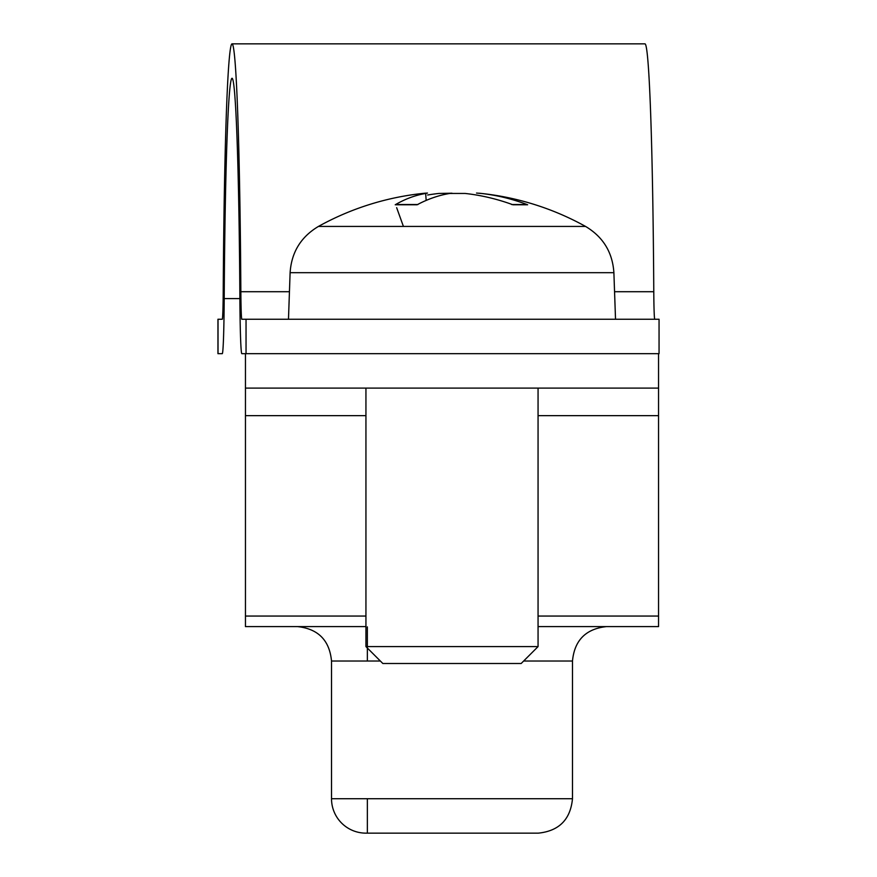 <?xml version="1.0" encoding="UTF-8"?>
<svg xmlns="http://www.w3.org/2000/svg" width="877" height="877" viewBox="0 0 877 877"><rect width="100%" height="100%" fill="white"/><g stroke="black" fill="none" stroke-linecap="round" stroke-linejoin="round"><path stroke-width="1.32" d="M658.55 353.672L245.45 353.672L245.45 388.094L658.55 388.094L658.55 353.672M367.364 798.728L367.364 833.15L451.995 833.15L365.939 833.15A34.422 34.422 0 0 1 331.517 798.728L572.484 798.728C570.488 819.513 559.098 830.979 538.335 833.15L449.232 833.15M658.55 388.094L658.55 626.606L539.048 626.606L606.829 626.606M538.061 626.595L658.55 626.606L539.048 626.606A34.422 19.349 -90 0 0 538.061 626.649M365.04 626.606L245.45 626.606L245.45 388.094M297.171 626.606L245.45 626.606M365.939 626.649A34.422 19.349 90 0 0 364.953 626.606M246.042 319.25L246.042 353.672L659.055 353.672L659.055 319.25L241.833 319.25A34.422 0.998 90 0 1 240.857 291.712A309.822 9 -90 0 0 232.043 43.85A309.822 9 -90 0 0 223.218 291.712A34.422 0.998 90 0 1 222.243 319.25L217.945 319.25L217.945 353.672L222.243 353.672A68.844 1.995 -90 0 0 224.205 298.597A275.4 8.003 90 0 1 232.043 78.272A275.4 8.003 90 0 1 239.881 298.597A68.844 1.995 -90 0 0 241.833 353.672L245.45 353.672M654.757 319.25A34.422 0.998 90 0 1 653.782 291.712A309.822 9 -90 0 0 644.957 43.85L232.043 43.85M382.832 663.494L521.168 663.494L538.061 646.601L365.939 646.601L382.832 663.494M403.42 226.43L396.656 207.674M390.747 226.43L318.439 226.43C300.91 236.889 291.46 252.302 290.112 272.681L613.889 272.681C612.541 252.302 603.091 236.889 585.562 226.43L318.439 226.43A275.4 275.4 0 0 1 425.016 193.203L427.483 193.061L425.663 193.455A275.246 151.337 84 0 0 395.22 204.78L396.174 204.516M526.2 204.516L527.636 204.78A275.246 226.661 -81.2 0 0 481.363 193.455L476.518 193.061M395.22 204.78L417.079 204.78A275.246 154.297 -84 0 1 449.78 193.455L465.183 193.455A275.246 228.645 81 0 1 512.957 204.78L527.636 204.78M513.253 226.43L526.441 226.43M451.995 193.203L438.818 193.455A275.246 228.645 -81 0 0 427.658 195.012M523.635 661.028L572.484 661.028C574.446 640.363 585.748 628.897 606.369 626.606L606.917 626.606M297.084 626.606L297.632 626.606C318.252 628.897 329.544 640.363 331.517 661.028L380.366 661.028M658.55 616.06L538.061 616.06M365.939 616.06L245.45 616.06M658.55 415.643L538.061 415.643M365.939 415.643L245.45 415.643M218.033 353.672L218.033 319.25M239.881 298.597L224.205 298.597M240.857 291.712L289.443 291.712M614.558 291.712L653.782 291.712M425.663 193.455L426.167 200.416M367.364 626.869L367.364 661.028M331.517 661.028L331.517 798.728M572.484 661.028L572.484 798.728M365.939 388.094L365.939 646.601M538.061 388.094L538.061 646.601M417.989 204.516L396.251 204.516M526.156 204.516L511.554 204.516M585.562 226.43A275.4 275.4 0 0 0 478.985 193.203M290.112 272.681L288.478 319.25M613.889 272.681L615.522 319.25"/></g></svg>
